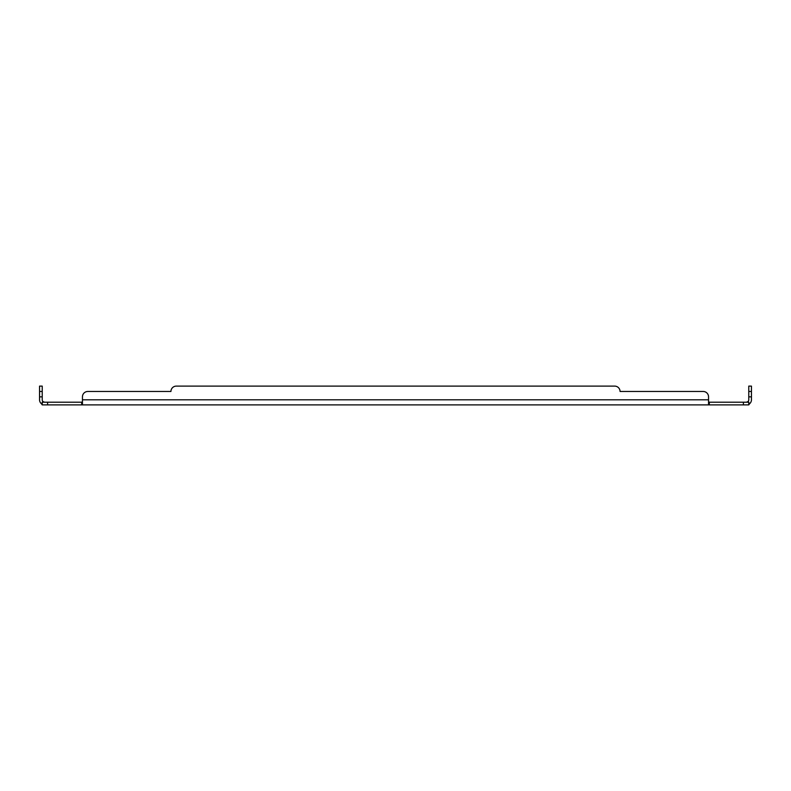 <?xml version="1.0" encoding="UTF-8"?>
<svg xmlns="http://www.w3.org/2000/svg" width="791" height="791" viewBox="0 0 791 791"><rect width="100%" height="100%" fill="white"/><g stroke="black" fill="none" stroke-linecap="round" stroke-linejoin="round"><path stroke-width="1.19" d="M748.77 391.476L748.77 386.117L751.45 386.117L751.45 391.476L748.77 391.476L748.77 399.801A2.403 2.403 0 0 1 747.89 401.66L746.368 402.204L747.89 401.66L748.77 402.204L748.77 404.883L42.23 404.883L41.409 403.726L42.23 402.718M751.45 391.476L751.45 399.801A5.082 5.082 0 0 1 749.591 403.726L748.77 402.718M747.89 401.66L746.368 402.204M82.452 401.66L81.691 402.204L81.691 404.883L82.452 403.726L82.452 396.845L82.452 399.801L708.548 399.801L708.548 396.845A5.359 5.359 0 0 0 703.189 391.476L620.065 391.476A5.359 5.359 0 0 0 614.696 386.117L176.304 386.117L614.696 386.117M176.304 386.117A5.359 5.359 0 0 0 170.935 391.476L87.811 391.476L170.935 391.476A5.359 5.359 0 0 1 176.304 386.117M42.23 391.476L42.23 386.117L39.55 386.117L39.55 391.476L42.23 391.476L42.23 396.845L39.55 396.845L39.55 391.476M44.632 402.204L43.11 401.66A2.403 2.403 0 0 1 42.23 399.801L42.23 396.845M41.409 403.726A5.082 5.082 0 0 1 39.55 399.801L39.55 396.845M43.11 401.66L42.23 402.204L47.598 402.204L47.598 404.883M703.189 391.476L620.065 391.476M87.811 391.476A5.359 5.359 0 0 0 82.452 396.845M708.548 399.801L708.548 404.883M708.548 401.66L709.309 402.204L709.309 404.883L708.548 403.726M81.691 402.204L47.598 402.204M748.77 402.204L709.309 402.204M749.591 403.726L748.77 404.883M42.23 402.204L42.23 404.883M82.452 403.726L82.452 404.883M748.77 396.845L751.45 396.845M743.402 402.204L743.402 404.883"/></g></svg>
